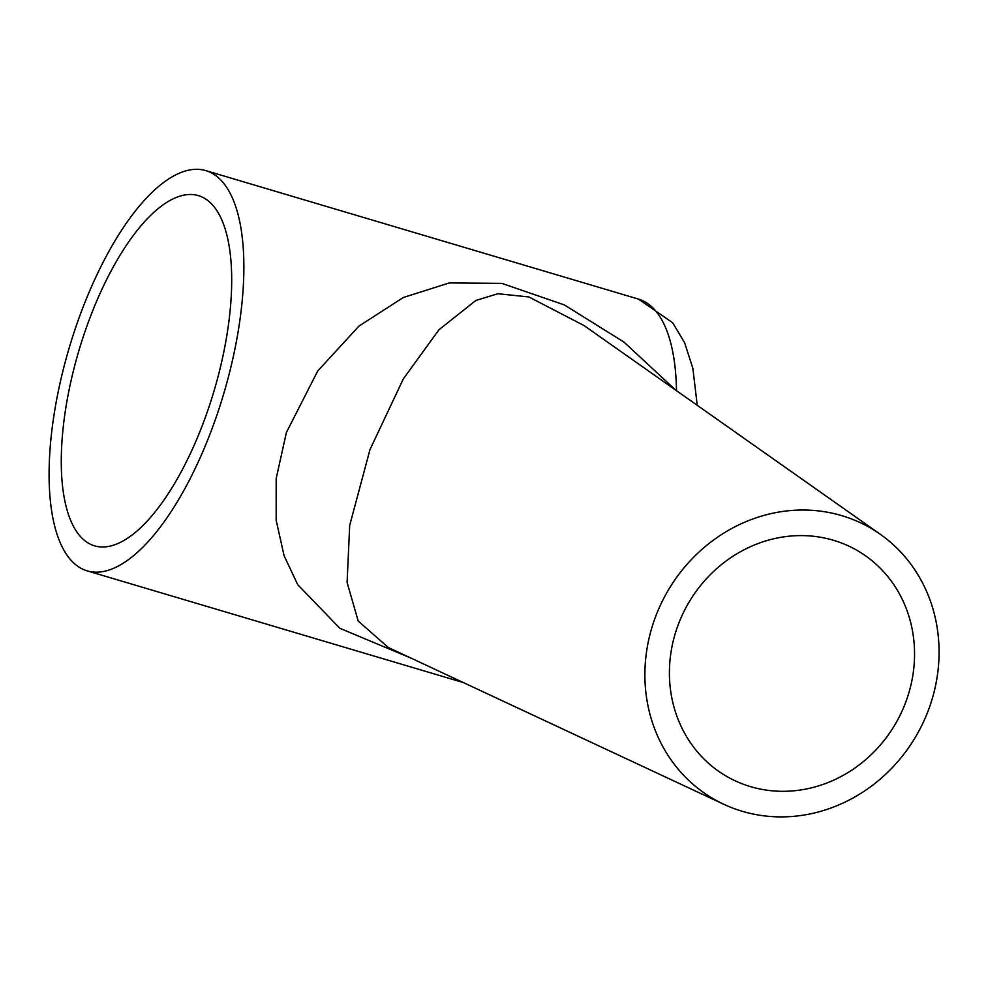 <?xml version="1.0" encoding="UTF-8"?>
<svg xmlns="http://www.w3.org/2000/svg" width="987" height="987" viewBox="0 0 987 987"><rect width="100%" height="100%" fill="white"/><g stroke="black" fill="none" stroke-linecap="round" stroke-linejoin="round"><path stroke-width="1.48" d="M750.527 786.639A130.457 119.809 120.1 0 0 899.86 715.698A130.457 119.809 120.1 0 0 865.611 555.854A130.457 119.809 120.1 0 0 833.435 540.271A130.457 119.809 120.1 0 0 679.735 620.86A130.457 119.809 120.1 0 0 735.155 780.816A130.457 119.809 120.1 0 0 750.527 786.639M841.726 515.633A156.551 143.781 120.1 0 0 657.28 612.335A156.551 143.781 120.1 0 0 723.792 804.282A156.551 143.781 120.1 0 0 742.236 811.289A156.551 143.781 120.1 0 0 921.439 726.148A156.551 143.781 120.1 0 0 880.342 534.325A156.551 143.781 120.1 0 0 841.726 515.633M880.342 534.325L584.156 325.624L528.822 296.939L497.83 293.731L475.808 300.492L438.993 329.72L403.338 378.872L369.989 449.578L349.694 525.392L347.091 582.478L358.207 621.033L388.298 647.509M208.973 406.977A182.632 70.533 -73.5 0 0 198.473 195.66A182.632 70.533 -73.5 0 0 83.994 334.507A182.632 70.533 -73.5 0 0 94.493 545.823A182.632 70.533 -73.5 0 0 208.973 406.977M410.937 658.082L339.836 628.287L297.716 584.686L284.059 555.632L276.163 520.223L276.187 478.485L286.39 432.491L317.703 371.013L358.96 326.092L403.251 297.531L449.356 282.924L501.84 283.355L564.33 304.909L623.883 342.02L675.12 389.557M75.061 329.325A208.726 80.601 -73.5 0 0 87.066 570.831A208.726 80.601 -73.5 0 0 217.905 412.159A208.726 80.601 -73.5 0 0 205.901 170.652A208.726 80.601 -73.5 0 0 75.061 329.325M676.502 390.692A208.726 80.601 -73.5 0 0 638.49 299.098L672.69 322.774L684.645 342.76L692.874 368.398L697.241 405.312M723.792 804.282L388.298 647.497M463.298 682.548L87.066 570.831M638.49 299.098L205.901 170.652"/></g></svg>
